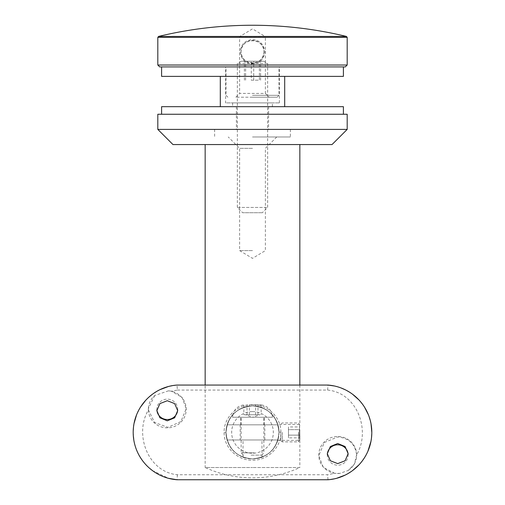 <?xml version="1.0" encoding="UTF-8"?>
<svg xmlns="http://www.w3.org/2000/svg" width="505" height="505" viewBox="0 0 505 505"><rect width="100%" height="100%" fill="white"/><g stroke="black" fill="none" stroke-linecap="round" stroke-linejoin="round"><path stroke-width="0.38" stroke-dasharray="2.52 1.89" d="M299.168 432.406C299.901 442.67 299.901 442.67 299.168 432.406C299.901 442.67 299.901 442.67 299.168 432.406C299.901 422.142 299.901 422.142 299.168 432.406C299.901 422.142 299.901 422.142 299.168 432.406M172.963 144.556L332.037 144.556M279.012 432.406C277.479 416.265 268.641 407.428 252.5 405.894C268.666 407.453 277.504 416.29 279.012 432.406C277.479 448.547 268.641 457.385 252.5 458.919C268.666 457.36 277.504 448.522 279.012 432.406C277.693 422.142 277.693 422.142 279.012 432.406C277.693 422.142 277.693 422.142 279.012 432.406C277.693 442.67 277.693 442.67 279.012 432.406C277.693 442.67 277.693 442.67 279.012 432.406C277.466 448.459 268.679 457.296 252.639 458.919C236.58 457.467 227.692 448.718 225.987 432.678L225.987 432.406C227.515 416.272 236.353 407.434 252.5 405.894C236.327 407.453 227.49 416.29 225.987 432.406C227.515 448.541 236.353 457.378 252.5 458.919C236.327 457.36 227.49 448.522 225.987 432.406C227.528 416.347 236.321 407.51 252.38 405.894C266.577 405.547 279.145 417.913 279.012 432.135L277.908 424.831C273.565 412.989 265.093 406.676 252.5 405.894C241.22 405.477 232.729 414.365 232.616 414.87C232.729 414.359 241.226 405.477 252.5 405.894C241.22 405.477 232.729 414.365 232.616 414.87C232.729 414.359 241.226 405.477 252.5 405.894C239.907 406.676 231.435 412.989 227.092 424.831L277.908 424.831A26.512 26.512 0 0 1 277.908 439.981L227.092 439.981C231.435 451.823 239.907 458.136 252.5 458.919A26.512 26.512 0 0 0 279.012 432.406A26.512 26.512 0 0 0 252.5 405.894C263.806 405.483 272.264 414.365 272.384 414.87C272.233 414.352 263.85 405.496 252.5 405.894C263.806 405.483 272.264 414.365 272.384 414.87C272.233 414.352 263.85 405.496 252.5 405.894A26.512 26.512 0 0 0 225.987 432.406A26.512 26.512 0 0 0 252.5 458.919C240.285 457.031 240.285 457.031 252.5 458.919C240.285 457.031 240.285 457.031 252.5 458.919C265.093 458.136 273.565 451.823 277.908 439.981L227.092 439.981A26.512 26.512 0 0 1 227.092 424.831L277.908 424.831L227.092 424.831L225.987 432.406L227.092 439.981L277.908 439.981L227.092 439.981C230.81 451.489 239.269 457.801 252.475 458.919C265.737 457.795 274.215 451.483 277.908 439.981L279.012 432.406M277.794 440.36L299.844 440.36L299.844 467.523L252.5 467.523L299.844 467.523A113.625 113.625 0 0 1 205.156 467.523L252.5 467.523L205.156 467.523L205.156 385.062M252.5 136.981L290.375 136.981L252.5 136.981M252.5 148.344L239.623 148.344L252.5 148.344M252.5 250.606L239.623 250.606L252.5 250.606M252.5 411.575A20.831 20.831 0 0 1 273.331 432.406A20.831 20.831 0 0 1 252.5 453.238A20.831 20.831 0 0 1 231.669 432.406A20.831 20.831 0 0 1 252.5 411.575M244.925 414.756L246.598 414.756L243.858 414.756L245.436 414.756L252.5 417.256L232.616 417.256L272.384 417.256L252.5 417.256L264.241 417.256L252.5 417.256L260.075 414.756L245.436 414.756L260.075 414.756M252.5 458.919C264.715 457.031 264.715 457.031 252.5 458.919C264.715 457.031 264.715 457.031 252.5 458.919M252.5 439.981L261.969 439.981L252.5 439.981M224.094 432.69C223.986 447.897 237.722 460.693 252.79 460.225C267.833 460.409 281.348 447.316 280.906 432.122C281.026 416.928 267.252 404.107 252.229 404.587C237.148 404.404 223.664 417.49 224.094 432.69L225.987 432.678M156.885 409.984A10.416 10.188 0 0 1 167.281 399.146A10.416 10.188 0 0 1 177.678 409.984M348.115 454.342A10.416 10.188 180 0 1 337.719 465.181A10.416 10.188 180 0 1 327.322 454.349M177.394 390.062L327.606 390.062C357.13 392.814 371.049 430.411 356.637 454.797C355.116 443.996 348.81 438.043 337.719 436.945L324.324 442.519L318.781 455.674L323.269 467.34L334.594 473.324L327.606 474.75L177.394 474.75C147.927 472.036 133.894 434.388 148.394 409.972L154.637 422.508L167.963 427.356L180.904 421.568L186.219 408.659L182.04 397.359L171.365 391.198L177.394 390.062L177.002 385.062L168.159 386.603M356.637 454.797L354.371 464.152L348.065 470.508L339.833 473.4L334.594 473.324M339.833 473.4A18.938 18.521 180 0 1 337.719 473.52A18.938 18.521 180 0 1 318.781 454.992A18.938 18.521 180 0 1 337.719 436.471A18.938 18.521 180 0 1 356.656 454.992A18.938 18.521 180 0 1 348.065 470.508M264.809 424.831L240.191 424.831L264.809 424.831L264.809 439.981L240.191 439.981L264.809 439.981M240.191 424.831L240.191 439.981M227.092 424.831C230.81 413.324 239.269 407.011 252.475 405.894C265.737 407.017 274.215 413.33 277.908 424.831L227.092 424.831M160.104 389.614L152.453 394.222M149.044 396.993L145.762 400.225M140.573 406.986L136.565 414.839M134.046 423.442L133.194 432.406L134.21 442.191M177.394 474.75L177.002 479.75L327.998 479.75L336.854 478.21M344.94 475.18L352.641 470.521M359.087 464.751L361.908 461.425M364.408 457.865L367.892 451.287M370.954 441.376L371.806 432.406M327.606 390.062L327.998 385.062L177.002 385.062M134.469 443.346L136.419 449.608M137.297 451.716L140.018 456.93M141.747 459.601L145.913 464.751M146.86 465.743L149.272 468.021M152.453 470.597L168.619 478.336M371.042 423.91L368.442 414.851M364.452 407.024L359.106 400.08M352.522 394.203L345.224 389.772M341.052 387.966L334.297 385.978M168.405 390.845A18.938 18.521 0 0 1 186.219 409.334A18.938 18.521 0 0 1 167.281 427.855A18.938 18.521 0 0 1 148.344 409.334A18.938 18.521 0 0 1 154.644 395.541L168.405 390.845L171.365 391.198M148.394 409.972L148.344 408.665L154.644 395.541M327.998 479.75L327.606 474.75M253.655 414.756L246.598 414.756L253.655 414.756M251.111 455.131L261.59 455.131L251.111 455.131M254.236 452.859L241.137 452.859L254.236 452.859M254.236 417.256L241.137 417.256L254.236 417.256M255.536 417.256L232.616 417.256L255.536 417.256M251.345 404.757L261.142 404.833L251.345 404.757M232.616 414.87L232.616 417.256C233.253 410.009 237.173 405.85 244.376 404.776L243.858 404.833L243.858 414.756M272.384 414.87L272.384 417.256C271.747 410.009 267.827 405.85 260.624 404.776L261.142 404.833L261.142 414.756M249.337 414.756L249.337 404.833M257.979 414.756L257.979 404.833M255.663 414.756L255.663 404.833M247.021 414.756L247.021 404.833M299.844 432.406L299.844 439.577L299.844 432.406M298.518 432.406L298.518 441.875L298.518 432.406M280.906 432.406L280.906 440.998L280.906 432.406M282.421 432.406L282.421 441.875L282.421 432.406M288.481 426.94L288.481 437.873L288.481 429.673L299.844 429.673L299.844 435.14L299.844 429.673L288.481 429.673L288.481 426.94L299.844 426.94M299.844 437.873L299.844 435.14L299.844 437.873L288.481 437.873M288.481 435.14L299.844 435.14L288.481 435.14M157.812 129.406L347.188 129.406M157.812 114.256L347.188 114.256M252.5 144.556L214.625 144.556L252.5 144.556M252.5 129.406L214.625 129.406L252.5 129.406M161.6 106.681L343.4 106.681M252.5 114.256L161.6 114.256L252.5 114.256M252.5 106.681L236.403 106.681L252.5 106.681M284.694 106.681L220.306 106.681L284.694 106.681M284.694 76.381L220.306 76.381L284.694 76.381M232.616 102.894L272.384 102.894L232.616 102.894L232.616 106.681L272.384 106.681L232.616 106.681M225.609 66.912L279.391 66.912L225.609 66.912L225.609 102.894L279.391 102.894L225.609 102.894M343.4 76.381L161.6 76.381M343.4 66.912L161.6 66.912L343.4 66.912M263.863 51.762L263.863 51.762C264.57 66.426 240.424 66.407 241.137 51.762A11.362 11.362 0 0 1 252.5 40.4A11.362 11.362 0 0 1 263.863 51.762A11.362 11.362 0 0 1 252.5 63.125A11.362 11.362 0 0 1 241.137 51.762C240.418 37.124 264.57 37.099 263.863 51.762M252.5 63.965C259.968 63.245 264.071 59.18 264.797 51.762C264.065 44.345 259.968 40.28 252.5 39.56C245.032 40.28 240.935 44.352 240.203 51.762C240.935 59.173 245.032 63.245 252.5 63.965M235.835 97.212L239.623 93.425L265.377 93.425L265.377 36.612L239.623 36.612L265.377 36.612L252.5 28.873L239.623 36.612L239.623 93.425L265.377 93.425L269.165 97.212L235.835 97.212L269.165 97.212M159.706 66.912L345.294 66.912M347.188 65.019L157.812 65.019M252.5 97.212L277.119 97.212L252.5 97.212M252.5 95.319L279.012 95.319L252.5 95.319M241.396 61.231L263.711 61.231L241.396 61.231M267.505 63.504L237.35 63.504L267.505 63.504M262.253 212.731L242.652 212.731L262.253 212.731M237.495 207.429L267.65 207.429L237.495 207.429M259.393 61.231L244.388 61.231L260.612 61.231L259.393 61.231L259.393 80.169L251.282 80.169L251.282 61.231M251.282 80.169L259.393 80.169M260.612 80.169L260.612 61.231M253.718 80.169L253.718 61.231M245.607 80.169L245.607 61.231M244.388 80.169L244.388 61.231M280.906 432.122L279.012 432.135M346.462 36.436L158.538 36.436M157.812 37.357L347.188 37.357M299.844 385.062L299.844 424.452L277.794 424.452M290.375 129.406L290.375 136.981M276.74 136.981L265.377 148.344L265.377 250.606L252.5 258.345L239.623 250.606L239.623 148.344L228.26 136.981M214.625 129.406L214.625 136.981M243.031 457.17L243.031 439.981M240.759 424.831L240.759 417.256M264.241 424.831L264.241 417.256M261.969 457.17L261.969 439.981M156.866 410.628L156.866 409.334M327.303 453.705L327.303 454.992M318.781 454.992L318.781 455.674M356.656 454.992L356.656 455.674M348.134 453.705L348.134 454.992M186.219 409.334L186.219 408.659M148.344 409.334L148.344 408.665M177.697 410.628L177.697 409.334M243.41 455.131L241.137 452.859L241.137 417.256M261.59 455.131L263.863 452.859L263.863 417.256M299.844 439.577L298.518 441.875L282.421 441.875L280.906 440.998M299.844 425.235L298.518 422.938L282.421 422.938L280.906 423.815M268.597 106.681L268.597 129.406M236.403 106.681L236.403 129.406M279.391 102.894L279.391 66.912M272.384 106.681L272.384 102.894M277.119 97.212L279.012 95.319L279.012 66.912M227.881 97.212L225.987 95.319L225.987 66.912M263.711 61.231L267.65 63.504L267.65 207.429L262.348 212.731M241.289 61.231L237.35 63.504L237.35 207.429L242.652 212.731"/><path stroke-width="0.76" d="M177.678 409.984A10.416 10.188 0 0 1 167.281 419.522A10.416 10.188 0 0 1 156.885 409.984M167.281 420.816L159.921 417.805L156.866 410.628L159.908 403.609L167.281 400.724L174.654 403.609L177.697 410.628L174.648 417.805L167.281 420.816M327.322 454.349A10.416 10.188 180 0 1 337.719 444.804A10.416 10.188 180 0 1 348.115 454.342M337.719 463.622L330.352 460.743L327.303 453.705L330.352 446.527L337.719 443.504L345.085 446.527L348.134 453.705L345.092 460.743L337.719 463.622M168.159 386.603L160.104 389.614M152.453 394.222L149.044 396.993M145.762 400.225L140.573 406.986M136.565 414.839L134.046 423.442M133.194 432.406C133.187 407.491 152.598 386.83 177.002 385.062L327.998 385.062C352.433 386.899 371.794 407.415 371.806 432.406C371.813 457.322 352.402 477.983 327.998 479.75L177.002 479.75C152.567 477.913 133.206 457.397 133.194 432.406M336.854 478.21L344.94 475.18M352.641 470.521L359.087 464.751M361.908 461.425L364.408 457.865M367.892 451.287L370.954 441.376M134.21 442.191L134.469 443.346M136.419 449.608L137.297 451.716M140.018 456.93L141.747 459.601M145.913 464.751L146.86 465.743M149.272 468.021L152.453 470.597M168.619 478.336L177.002 479.75M371.806 432.406L371.042 423.91M368.442 414.851L364.452 407.024M359.106 400.08L352.522 394.203M345.224 389.772L341.052 387.966M334.297 385.978L327.998 385.062M347.188 129.406L332.037 144.556L172.963 144.556L157.812 129.406L347.188 129.406L347.188 114.256L157.812 114.256L157.812 129.406M343.4 114.256L343.4 106.681L161.6 106.681L161.6 114.256M161.6 66.912L161.6 76.381L343.4 76.381L343.4 66.912M347.188 65.019L345.294 66.912L159.706 66.912L157.812 65.019L347.188 65.019L347.188 37.357L157.812 37.357L157.812 65.019M346.462 36.436C315.587 28.993 284.264 25.263 252.5 25.25C220.736 25.263 189.413 28.993 158.538 36.436L346.462 36.436L347.188 37.357M299.844 144.556L299.844 385.062M205.156 144.556L205.156 385.062M284.694 106.681L284.694 76.381M220.306 106.681L220.306 76.381M158.538 36.436L157.812 37.357"/></g></svg>
